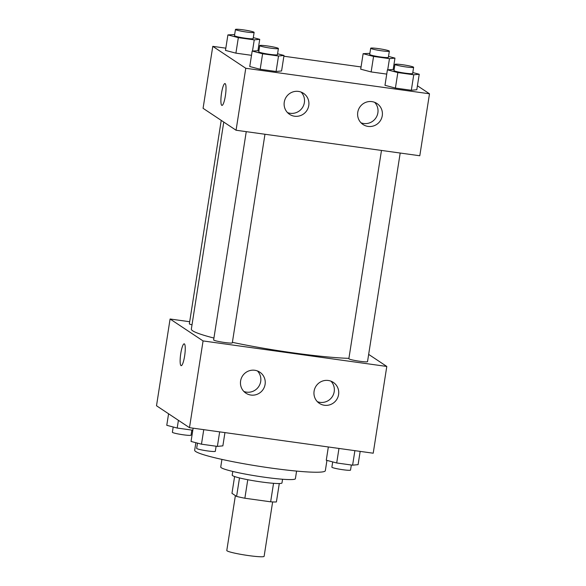 <?xml version="1.0" encoding="UTF-8"?>
<svg xmlns="http://www.w3.org/2000/svg" width="586" height="586" viewBox="0 0 586 586"><rect width="100%" height="100%" fill="white"/><g stroke="black" fill="none" stroke-linecap="round" stroke-linejoin="round"><path stroke-width="0.88" d="M235.382 495.61L226.789 550.496A18.891 1.685 8.9 0 0 227.075 550.862A18.891 1.685 8.9 0 0 246.977 555.352A18.891 1.685 8.9 0 0 264.118 556.341L272.637 501.931M273.545 483.318L270.644 501.814A24.385 2.176 8.9 0 0 276.402 501.946L279.288 483.531M270.644 501.814L244.867 498.232A24.385 2.176 8.9 0 1 236.598 496.415L231.968 493.346L234.598 476.535M247.768 479.714L244.867 498.232M239.491 477.927L236.598 496.415M282.562 479.238L281.983 482.952A25.191 2.249 -171.1 0 1 261.495 481.978A25.191 2.249 -171.1 0 1 232.21 475.158L232.789 471.444M296.589 471.093L295.395 478.703A37.782 3.369 -171.1 0 1 264.66 477.246A37.782 3.369 -171.1 0 1 220.739 467.013L221.926 459.402M326.944 460.398L325.333 470.697A66.123 5.904 -171.1 0 1 271.552 468.133A66.123 5.904 -171.1 0 1 194.677 450.238L195.856 442.708M368.66 354.391L386.797 366.448L373.216 453.205L189.483 427.677L156.506 405.761L170.087 319.004L189.688 321.729M184.619 356.032A11.024 2.088 97.9 0 1 181.184 365.671A11.024 2.088 97.9 0 1 180.627 354.464A11.024 2.088 97.9 0 1 184.216 343.836A11.024 2.088 97.9 0 1 184.619 356.032M386.797 366.448L203.071 340.927L189.483 427.677M203.071 340.927L170.087 319.004M184.216 343.836A11.024 2.088 -82.1 0 0 180.635 354.464A11.024 2.088 -82.1 0 0 181.184 365.671M328.285 380.482A12.592 12.313 -56.4 0 1 336.598 399.689A12.592 12.313 -56.4 0 1 314.814 388.511A12.592 12.313 -56.4 0 1 328.285 380.482M254.793 370.271A12.592 12.313 -56.4 0 1 263.107 389.478A12.592 12.313 -56.4 0 1 241.322 378.3A12.592 12.313 -56.4 0 1 254.793 370.271M317.334 401.659A12.592 12.313 123.6 0 0 330.951 381.164M243.842 391.448A12.592 12.313 123.6 0 0 257.459 370.96M221.222 120.372L189.359 323.809A9.449 0.842 8.9 0 0 192.01 324.827M381.479 150.434L348.86 358.72A9.449 0.842 8.9 0 0 349.007 358.91A9.449 0.842 8.9 0 0 358.954 361.152A9.449 0.842 8.9 0 0 367.525 361.65L400.194 153.034M246.252 131.652L213.634 339.939A9.449 0.842 8.9 0 0 213.78 340.122A9.449 0.842 8.9 0 0 223.735 342.37A9.449 0.842 8.9 0 0 232.305 342.861L264.967 134.253M223.764 122.056L191.344 329.09A88.164 7.867 8.9 0 0 192.706 330.819A88.164 7.867 8.9 0 0 213.934 338.056M232.386 342.334A88.164 7.867 8.9 0 0 348.919 358.354M236.063 130.239L419.796 155.759L429.494 93.789L245.768 68.269L236.063 130.239L203.078 108.315L212.784 46.345L225.83 48.162M382.262 115.72A12.592 12.313 -56.4 0 1 363.042 124.51A12.592 12.313 -56.4 0 1 371.949 101.627A12.592 12.313 -56.4 0 1 382.262 115.72M284.269 102.111A12.592 12.313 -56.4 0 1 303.489 93.321A12.592 12.313 -56.4 0 1 306.778 110.629A12.592 12.313 -56.4 0 1 284.269 102.111M235.909 53.15L251.511 55.318L235.909 53.15L225.478 50.403L235.909 53.15L238.334 37.658L227.903 34.911L234.656 34.545M371.136 71.931L386.738 74.1L371.136 71.931L360.705 69.185L371.136 71.931L373.56 56.439L363.13 53.692L369.883 53.333M416.8 89.739L411.321 90.273L416.8 89.739L419.232 74.246L413.745 74.781L397.835 72.576L387.405 69.822L394.158 69.463M395.411 88.068L411.321 90.273L395.411 88.068L384.98 85.314L395.411 88.068L397.835 72.576M245.768 68.269L212.784 46.345M417.422 85.768L429.494 93.789M283.888 56.227L361.057 66.943M249.753 66.533L260.184 69.28L276.094 71.492L281.58 70.957L276.094 71.492L260.184 69.28L249.753 66.533L252.178 51.041L258.931 50.682M361.005 122.804A12.592 12.313 123.6 0 0 374.622 102.308M287.514 112.593A12.592 12.313 123.6 0 0 301.131 92.105M225.156 83.644A11.024 2.088 97.9 0 1 225.456 95.276A11.024 2.088 97.9 0 1 221.94 105.407A11.024 2.088 97.9 0 1 221.383 94.2A11.024 2.088 97.9 0 1 224.973 83.571A11.024 2.088 97.9 0 1 225.156 83.644M224.973 83.571A11.024 2.088 -82.1 0 0 221.391 94.2A11.024 2.088 -82.1 0 0 221.94 105.407M253.299 37.636L259.73 39.328L254.243 39.87L238.334 37.658M235.455 29.461L234.488 35.658A9.449 0.842 8.9 0 0 234.634 35.841A9.449 0.842 8.9 0 0 244.582 38.09A9.449 0.842 8.9 0 0 253.152 38.581L254.119 32.384A9.449 0.842 8.9 0 0 244.919 30.091A9.449 0.842 8.9 0 0 235.455 29.461A9.449 0.842 8.9 0 0 235.601 29.644A9.449 0.842 8.9 0 0 245.549 31.893A9.449 0.842 8.9 0 0 254.119 32.384M259.73 39.328L257.972 50.543M254.243 39.87L252.5 51.011M227.903 34.911L225.478 50.403M388.525 56.417L394.957 58.109L389.47 58.651L373.56 56.439M370.682 48.242L369.707 54.439A9.449 0.842 8.9 0 0 369.854 54.63A9.449 0.842 8.9 0 0 379.801 56.871A9.449 0.842 8.9 0 0 388.372 57.362L389.346 51.165A9.449 0.842 8.9 0 0 380.146 48.872A9.449 0.842 8.9 0 0 370.682 48.242A9.449 0.842 8.9 0 0 370.828 48.433A9.449 0.842 8.9 0 0 380.775 50.674A9.449 0.842 8.9 0 0 389.346 51.165M394.957 58.109L393.199 69.331M389.47 58.651L387.727 69.793M363.13 53.692L360.705 69.185M277.574 53.766L284.005 55.465L278.518 56L262.609 53.787L252.178 51.041M259.73 45.591L258.763 51.788A9.449 0.842 8.9 0 0 258.909 51.978A9.449 0.842 8.9 0 0 268.857 54.22A9.449 0.842 8.9 0 0 277.427 54.71L278.394 48.513A9.449 0.842 8.9 0 0 269.194 46.221A9.449 0.842 8.9 0 0 259.73 45.591A9.449 0.842 8.9 0 0 259.876 45.781A9.449 0.842 8.9 0 0 269.824 48.023A9.449 0.842 8.9 0 0 278.394 48.513M284.005 55.465L281.58 70.957M278.518 56L276.094 71.492M262.609 53.787L260.184 69.28M412.8 72.554L419.232 74.246M394.957 64.379L393.982 70.576A9.449 0.842 8.9 0 0 394.129 70.76A9.449 0.842 8.9 0 0 404.076 73.001A9.449 0.842 8.9 0 0 412.647 73.499L413.621 67.302A9.449 0.842 8.9 0 0 404.421 65.009A9.449 0.842 8.9 0 0 394.957 64.379A9.449 0.842 8.9 0 0 395.103 64.563A9.449 0.842 8.9 0 0 405.051 66.804A9.449 0.842 8.9 0 0 413.621 67.302M413.745 74.781L411.321 90.273M387.405 69.822L384.98 85.314M192.801 430.219L177.199 428.051L166.768 425.304L168.578 413.782M178.415 420.323L177.199 428.051M173.2 427.004L172.379 432.248A9.449 0.842 8.9 0 0 172.526 432.439A9.449 0.842 8.9 0 0 182.473 434.68A9.449 0.842 8.9 0 0 191.043 435.171L191.842 430.087M224.943 432.607L222.87 445.858L217.384 446.4L201.474 444.188L191.043 441.441L193.124 428.183M219.662 431.875L217.384 446.4M203.752 429.663L201.474 444.188M197.475 443.133L196.654 448.385A9.449 0.842 8.9 0 0 196.801 448.568A9.449 0.842 8.9 0 0 206.748 450.817A9.449 0.842 8.9 0 0 215.318 451.308L216.117 446.217M360.17 451.388L358.097 464.639L352.611 465.181L336.701 462.969L326.27 460.222L328.343 446.972M354.889 450.656L352.611 465.181M338.972 448.444L336.701 462.969M332.702 461.915L331.881 467.167A9.449 0.842 8.9 0 0 332.028 467.35A9.449 0.842 8.9 0 0 341.975 469.598A9.449 0.842 8.9 0 0 350.545 470.089L351.344 465.006"/></g></svg>
